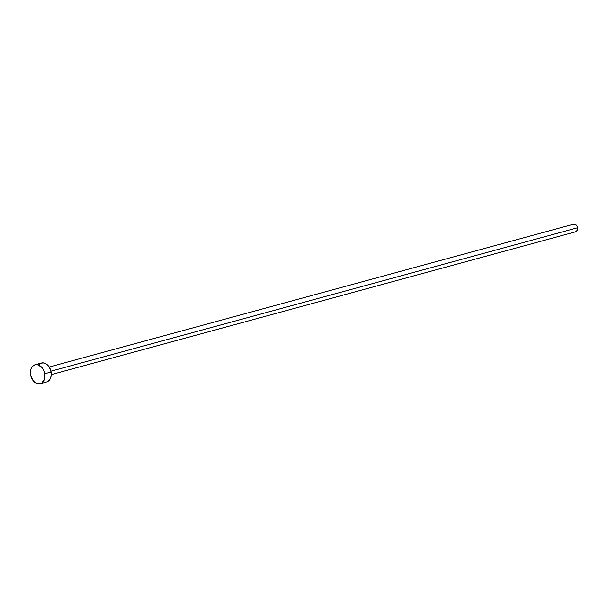<?xml version="1.0" encoding="UTF-8"?>
<svg xmlns="http://www.w3.org/2000/svg" width="608" height="608" viewBox="0 0 608 608"><rect width="100%" height="100%" fill="white"/><g stroke="black" fill="none" stroke-linecap="round" stroke-linejoin="round"><path stroke-width="0.91" d="M51.254 374.604L575.776 231.762A3.929 2.812 -105.2 0 0 577.57 227.772L50.92 371.192L577.57 227.772A3.929 2.812 -105.2 0 0 573.709 224.177L49.195 367.019M40.227 383.724L46.596 381.984A9.827 7.022 -105.2 0 0 51.087 371.997L44.718 373.73L51.087 371.997A9.827 7.022 -105.2 0 0 41.435 363.022L35.066 364.754A9.827 7.022 74.8 0 1 44.718 373.73A9.827 7.022 74.8 0 1 40.227 383.724A9.827 7.022 74.8 0 1 30.582 374.748A9.827 7.022 74.8 0 1 35.066 364.754M41.055 363.143L43.814 362.946L46.603 364.2L48.997 366.723L50.631 370.128L51.262 373.89L50.791 377.446L49.286 380.243L46.976 381.87M38.745 364.77L39.816 363.789M30.582 374.748L30.871 369.299L32.376 366.502L34.686 364.876L37.445 364.678L41.504 367.057L43.556 370.082L44.718 373.73L44.422 379.179L41.846 382.956L37.848 383.8L35.059 382.546L32.665 380.023L30.582 374.748M573.063 224.489L575.229 224.329L577.106 226.305L577.6 229.262L576.422 231.458L575.388 231.83"/></g></svg>
